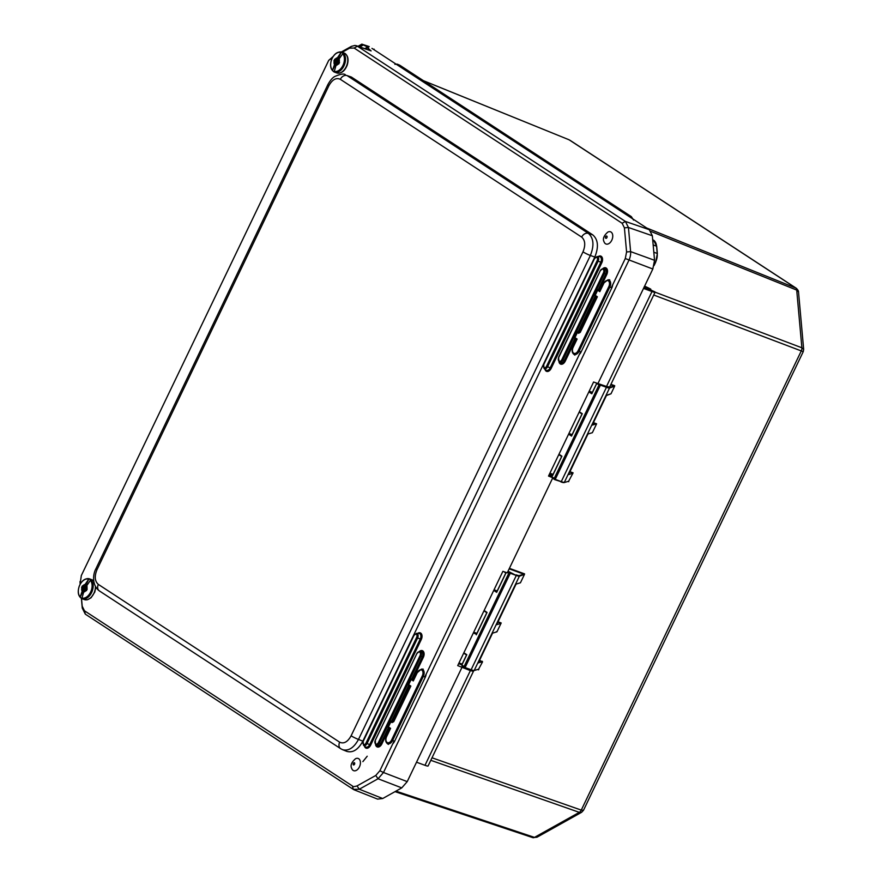 <?xml version="1.0" encoding="UTF-8"?>
<svg xmlns="http://www.w3.org/2000/svg" width="882" height="882" viewBox="0 0 882 882"><rect width="100%" height="100%" fill="white"/><g stroke="black" fill="none" stroke-linecap="round" stroke-linejoin="round"><path stroke-width="1.32" d="M554.558 479.488L552.595 478.209L555.241 479.378L554.238 478.375L555.23 479.378L600.41 385.092L600.355 384.497L599.01 384.927L600.41 385.092L599.914 384.21M510.259 573.245L510.204 572.661L508.87 573.079L510.27 573.245L510.215 572.661M464.505 667.729L465.079 667.531L464.097 666.527L465.079 667.531M464.406 667.641L462.212 666.23L461.87 664.995M592.031 393.317L596.761 383.45L599.01 384.927L554.238 478.375L549.045 474.979M589.176 391.233L592.395 392.303M606.596 395.18L592.23 425.113L596.607 423.812L592.351 432.698L587.974 433.999L568.603 474.538M569.684 472.179L573.113 472.862L568.625 481.241M572.793 473.314L568.625 474.56M610.708 384.828L614.026 386.029L609.297 387.441L609.517 388.069L614.644 386.173L610.994 393.791L606.397 395.555M464.715 667.817L471.131 669.758A8.963 0.992 -154.4 0 0 474.185 670.518L478.915 669.107L474.185 670.518L519.366 576.233L524.492 574.325L520.435 582.793L516.058 584.104L496.687 624.643M497.768 622.284L501.197 622.968L496.941 631.843L492.564 633.144L478.253 663.032M478.397 662.713L482.553 661.864L479.565 660.276M482.553 661.864L478.474 669.405M610.994 393.791L606.529 395.279M568.78 481.197L564.05 482.608L568.78 481.197M549.872 473.259L553.091 474.329M552.727 475.343L561.746 456.534M571.768 435.598L582.263 413.691L579.331 411.773M568.912 433.514L572.131 434.583M500.877 623.42L496.709 624.665M507.547 572.22L508.87 573.079L464.097 666.527L461.837 665.05L466.622 655.061M496.908 591.844L505.926 573.035M494.041 589.782L497.216 590.962M473.391 632.879L476.556 634.323M476.324 634.808L486.886 612.781M473.7 632.251L476.919 633.32M395.952 791.121L534.481 837.382L536.984 837.216L581.613 812.3L579.309 812.355L430.802 760.306M432.004 757.792L581.271 810.106L583.498 810.293L803.259 351.62L803.667 349.371L801.881 347.795L655.094 292.174M536.984 837.216L532.728 837.624L395.026 791.639M532.728 837.624A4.245 2.723 108.5 0 0 534.481 837.382L579.309 812.355A4.245 2.778 -70.7 0 0 581.271 810.106L801.275 350.926L803.259 351.62M651.004 231.47L796.711 290.079L798.519 292.03C798.618 291.049 797.857 289.77 796.226 288.216L646.704 228.008M633.552 220.092L631.347 216.641L399.127 64.926A4.245 2.69 112.1 0 1 399.425 65.081L395.952 64.055M423.547 80.769L569.011 139.764A4.245 2.69 -67.9 0 0 568.681 139.676M596.596 298.27L597.368 296.771L596.486 297.135A0.948 0.772 131.7 0 1 596.761 297.543M595.141 295.316A0.948 0.772 -48.3 0 0 595.306 296.352L596.585 297.223M612.67 284.864A6.152 3.925 110.3 0 1 611.799 287.929L581.106 351.984A6.152 3.925 110.3 0 1 579.32 354.465M600.179 290.387A0.948 0.717 84.4 0 1 599.727 290.365L598.547 289.594A0.948 0.717 -95.6 0 0 597.665 290.09L597.654 290.222A0.948 0.717 -56.8 0 1 598.547 289.594L600.124 289.439M600.036 290.421L599.815 291.644L600.62 289.869M574.888 337.597A0.948 0.772 -48.3 0 0 575.042 338.633A0.948 0.717 -56.8 0 1 574.932 337.63L574.943 337.497M576.332 340.551L577.104 339.052L576.332 339.504M580.356 332.15L597.368 296.771L595.196 295.349L597.654 290.222L599.815 291.644L603.806 283.32A4.631 2.955 110.3 0 1 608.304 280.807A4.631 2.955 110.3 0 1 608.823 286.595L578.129 350.661A4.631 2.955 110.3 0 1 573.642 353.164A4.631 2.955 110.3 0 1 573.113 347.376L577.104 339.052L574.932 337.63L577.39 332.503L578.57 333.275A0.948 0.717 -56.8 0 1 579.474 332.646L578.283 331.875A0.948 0.717 -95.6 0 0 577.401 332.371L577.39 332.503A0.948 0.717 -56.8 0 1 578.283 331.875L579.86 331.72M576.497 339.824A0.948 0.772 -48.3 0 0 576.233 339.416L575.042 338.633L576.1 339.57M576.288 339.46L573.124 347.243M410.075 687.563L410.847 686.064L409.976 686.428A0.948 0.772 131.7 0 1 410.24 686.835M408.62 684.608A0.948 0.772 -48.3 0 0 408.785 685.645L410.075 686.516M426.149 674.157A6.152 3.925 110.3 0 1 425.278 677.222L394.585 741.288A6.152 3.925 110.3 0 1 392.81 743.758M413.691 679.614L413.658 679.691A0.948 0.717 84.4 0 1 413.217 679.658L412.026 678.886A0.948 0.717 -95.6 0 0 411.144 679.383L411.133 679.515A0.948 0.717 -56.8 0 1 412.026 678.886L413.603 678.732M417.307 672.481L414.099 679.162M388.367 726.889A0.948 0.772 -48.3 0 0 388.532 727.937A0.948 0.717 -56.8 0 1 388.411 726.922L388.422 726.79M389.811 729.844L390.583 728.345L389.811 728.797M393.835 721.454L410.847 686.064L408.675 684.641L411.133 679.515L413.305 680.937L417.285 672.613A4.631 2.955 110.3 0 1 421.783 670.099A4.631 2.955 110.3 0 1 422.302 675.888L391.619 739.954A4.631 2.955 110.3 0 1 387.121 742.457A4.631 2.955 110.3 0 1 386.603 736.668L390.583 728.345L388.411 726.922L390.869 721.796L392.06 722.567A0.948 0.717 -56.8 0 1 392.953 721.939L391.773 721.167A0.948 0.717 -95.6 0 0 390.88 721.663L390.869 721.796A0.948 0.717 -56.8 0 1 391.773 721.167L393.339 721.013M389.976 729.116A0.948 0.772 -48.3 0 0 389.712 728.708L388.532 727.937L389.579 728.874M389.778 728.753L386.614 736.536M359.448 766.877A6.516 4.145 110.3 0 1 353.131 770.405A6.516 4.145 110.3 0 1 351.819 768.685C350.143 765.697 351.356 762.401 355.479 758.774A6.516 4.145 110.3 0 1 359.878 760.097A6.516 4.145 110.3 0 1 359.448 766.877M611.788 240.213A6.516 4.145 110.3 0 1 605.471 243.741A6.516 4.145 110.3 0 1 604.159 242.021C602.472 239.033 603.696 235.726 607.819 232.109A6.516 4.145 110.3 0 1 612.218 233.432A6.516 4.145 110.3 0 1 611.788 240.213M338.247 61.52L339.338 62.71L337.464 63.173M336.472 64.441L337.156 62.159L336.075 61.233L336.483 60.626L337.563 61.332L338.864 59.447M336.075 61.233L339.162 62.379M337.442 60.152L335.094 59.458A3.826 2.437 110.3 0 1 337.321 57.925L341.224 52.258L337.442 60.152L336.064 60.064M336.428 59.789L337.321 57.925M339.107 62.082L338.159 60.913L339.052 59.05A3.826 2.437 110.3 0 1 339.107 62.082L339.14 62.104A27.044 3.01 25.6 0 0 339.559 62.357L338.754 64.022A27.044 3.01 -154.4 0 1 338.346 63.769L338.853 63.813M335.182 61.707L334.256 61.09A27.044 3.01 -154.4 0 1 333.925 60.869L336.24 62.655L332.459 70.549L335.237 62.28M336.185 62.071L336.24 62.655M338.302 63.747A3.826 2.437 110.3 0 1 336.075 65.279L337.42 63.162M337.376 63.14L338.423 63.537M336.075 65.279L334.19 71.685A10.33 6.582 110.3 0 1 332.459 70.549M333.925 60.869L334.73 59.204A27.044 3.01 25.6 0 0 335.05 59.425L335.094 59.458M335.59 59.778L334.895 61.222M341.224 52.258A10.33 6.582 110.3 0 1 342.955 53.394L339.052 59.05M85.918 588.195L86.756 589.882L85.499 589.275L85.124 589.837M84.132 591.116L84.837 589.055L83.977 587.401L85.223 587.996L86.524 586.122M83.735 587.908L86.822 589.044M85.102 586.828L82.754 586.122A3.826 2.437 110.3 0 1 84.992 584.59L88.884 578.923L85.102 586.828L83.724 586.739M84.099 586.453L84.992 584.59M86.767 588.746L85.819 587.588L86.712 585.725A3.826 2.437 110.3 0 1 86.767 588.746L86.811 588.779A27.044 3.01 25.6 0 0 87.219 589.033L86.414 590.697A27.044 3.01 -154.4 0 1 86.006 590.444L86.513 590.488M82.842 588.371L81.916 587.765A27.044 3.01 -154.4 0 1 81.596 587.533L83.9 589.319L80.119 597.224L82.897 588.956M83.856 588.746L83.9 589.319M85.973 590.411A3.826 2.437 110.3 0 1 83.735 591.943L84.628 590.08L86.083 590.201M83.735 591.943L81.85 598.349A10.33 6.582 110.3 0 1 80.119 597.224M81.596 587.533L82.39 585.869A27.044 3.01 25.6 0 0 82.721 586.1L82.754 586.122M83.25 586.453L82.555 587.897M88.884 578.923A10.33 6.582 110.3 0 1 90.614 580.058L86.712 585.725M548.924 475.233L552.805 477.757L507.238 572.859L502.883 571.338L457.714 665.612L470.371 670.618L473.413 671.378L470.26 669.868M461.992 667.31L416.525 762.202L424.992 765.311A8.743 0.97 25.6 0 0 428.09 765.973L473.413 671.367M644.599 286.176A8.743 0.97 -154.4 0 1 650.618 289.064L645.37 287.179L645.415 287.764L650.773 289.153M654.819 291.832L654.984 291.92A8.743 0.97 -154.4 0 1 655.083 292.196A8.743 0.97 -154.4 0 1 651.985 291.534L643.518 288.425L597.952 383.538L606.507 386.47L609.649 387.022L655.083 292.196M552.805 477.757L548.527 476.06L593.586 382.016L597.952 383.538M645.348 287.918L644.632 287.499M644.125 287.157L648.909 290.046L654.918 291.865M416.525 762.202L407.219 781.628L383.483 772.511L628.888 260.311A11.797 7.475 -69.8 0 0 630.608 251.613L628.436 227.49L625.404 221.437L357.419 46.217L355.027 45.423L351.411 46.36L341.279 52.016M81.409 598.415L82.269 608.095L85.311 614.148L353.296 789.368L359.294 789.225L378.036 778.762L401.762 787.88L407.219 781.628M401.762 787.88L382.711 798.519L359.294 789.225L357.023 785.928C354.068 786.777 352.546 786.81 352.491 786.027L84.496 610.807L82.202 606.243L81.508 598.47M352.491 786.027L353.296 789.368L354.167 789.82L377.573 799.103L382.711 798.519M371.95 48.367L649.306 229.706L625.404 221.437L622.119 223.267L624.412 227.832L626.584 251.965L625.283 258.536L611.303 287.73M624.412 227.832L628.436 227.49L652.338 235.759L649.306 229.706M652.338 235.759L654.543 260.3L630.608 251.613L626.584 251.965M625.283 258.536L652.823 268.999L654.543 260.3M652.823 268.999L643.518 288.425M374.144 49.8L374.089 49.149M356.328 45.677L371.124 50.913L367.298 47.65L365.313 48.764M367.298 47.65L368.654 48.003L367.772 47.165L365.071 48.675M333.065 56.602L328.732 60.34L332.393 57.749M80.218 584.116L80.008 581.547L80.141 584.27M359.68 46.834L363.197 44.861L362.48 44.508L358.842 46.548M358.301 46.36L362.48 44.508M362.083 44.243L369.227 46.581M364.828 48.598L367.596 47.055L363.406 44.938L359.889 46.9M394.089 741.078L379.877 770.736L375.765 775.465L357.023 785.928M580.61 351.786L424.782 677.023M342.161 52.303L349.603 48.146L354.134 48.036L622.119 223.267M80.108 583.972L81.331 575.538L328.732 60.34M98.332 584.402C94.76 581.227 94.319 576.31 97.009 569.651L328.876 85.708C332.338 79.545 336.152 77.418 340.331 79.314A5.898 4.498 -56.8 0 1 347.045 75.576L351.367 77.043L592.825 234.921C598.172 239.672 598.834 247.048 594.81 257.037L362.844 741.167C358.268 749.568 352.976 752.996 346.957 751.431L342.602 749.7C348.588 751.244 353.88 747.826 358.5 739.436A5.898 0.65 -154.4 0 1 351.113 735.797C347.662 741.96 343.848 744.088 339.669 742.192L98.332 584.402A5.898 4.498 123.2 0 0 99.368 590.907L340.706 748.708A5.898 4.498 -56.8 0 0 341.323 749.027M375.765 775.465L378.036 778.762L383.483 772.511L379.877 770.736M342.414 749.612L340.695 748.708A5.898 4.498 -56.8 0 1 339.669 742.192M362.844 741.167L358.5 739.436L590.367 255.482C594.347 245.483 593.685 238.107 588.382 233.366A5.898 4.498 123.2 0 0 581.668 237.104C585.229 240.279 585.67 245.196 582.991 251.855L351.113 735.797M328.876 85.708A5.898 0.65 -154.4 0 1 327.817 84.727C330.111 80.571 332.36 77.859 334.576 76.58C340.441 74.011 344.057 73.404 345.402 74.772L345.138 74.683M600.41 385.092L606.452 387.308L600.355 384.497M396.613 64.496A0.948 0.717 -56.8 0 1 397.451 64.276L628.8 215.55A0.948 0.717 -56.8 0 0 627.973 215.759M629.748 216.917L628.8 215.55L630.751 216.333A4.245 2.745 111.9 0 1 631.821 218.273M461.815 664.841L458.64 663.661L461.826 664.83M462.168 664.102L458.993 662.933M509.168 568.824L523.875 574.193L519.145 575.593L519.366 576.233A8.963 0.992 25.6 0 1 516.301 575.472L471.131 669.758L465.09 667.542L510.27 573.245L516.301 575.472L508.021 571.227M519.145 575.593A8.489 0.948 -154.4 0 1 516.246 574.877M470.756 670.044A8.489 0.948 25.6 0 0 473.568 670.728M573.113 472.862L569.915 471.694M593.178 423.139L596.298 424.264M596.607 423.812L593.41 422.643M567.997 481.429L568.725 481.693M524.558 573.873L509.41 568.339M501.197 622.968L497.999 621.799M496.39 631.644L496.941 631.843M477.846 669.581L478.573 669.846M653.738 295.018L801.275 350.926A4.245 2.789 110.8 0 0 801.881 347.795L796.711 290.079A4.245 2.745 -68.1 0 0 795.619 287.896L569.298 139.929A4.245 2.69 -67.9 0 0 569.011 139.764L423.404 80.681M614.71 385.71L610.939 384.332M609.297 387.441A8.489 0.948 -154.4 0 1 606.397 386.724M554.866 479.665L561.283 481.605L606.452 387.308A8.963 0.992 25.6 0 0 609.517 388.069L564.337 482.366A8.963 0.992 -154.4 0 1 561.283 481.605L555.241 479.378M560.897 481.892A8.489 0.948 25.6 0 0 563.719 482.575M588.867 391.873L591.8 393.791M466.798 654.709L463.855 652.79M549.563 473.899L552.496 475.828M561.911 456.17L558.979 454.252M493.744 590.4L496.676 592.329M506.092 572.683L505.375 572.209M487.051 612.428L484.119 610.498M568.603 434.153L571.547 436.083M589.099 391.376L591.943 393.24M549.806 473.413L552.639 475.266M558.813 454.605L561.658 456.468L558.802 454.616M568.846 433.668L571.69 435.521M582.01 413.989L579.165 412.126L581.999 413.989M482.256 661.257L478.562 662.36M466.534 654.995L463.689 653.132L466.534 654.995M503.865 571.679L505.838 572.969L503.854 571.679M496.831 591.767L493.986 589.904M476.467 634.246L473.634 632.394M486.787 612.714L483.942 610.851L486.787 612.714M652.702 239.838L653.529 240.136A11.797 7.519 110.3 0 1 656.561 246.188L656.583 246.486M398.807 64.827A4.245 2.69 112.1 0 1 399.127 64.926L397.154 64.121M657.255 254.082A11.323 7.221 -69.7 0 1 655.591 262.13L654.246 264.787M654.19 265.041L655.558 262.197M657.233 253.773L657.211 253.476A11.797 7.519 110.3 0 1 655.502 262.175L654.587 261.833M653.165 244.931L656.561 246.188L657.211 253.476L653.816 252.219M596.353 297.289L595.306 296.352A0.948 0.717 -56.8 0 1 595.196 295.349L595.207 295.216M573.113 347.376L572.947 347.221C571.757 350.154 571.944 352.414 573.521 354.002A5.546 3.528 -69.7 0 0 579.132 351.168L609.826 287.113A5.546 3.528 -69.7 0 0 607.963 279.803L603.641 283.166L600.168 290.398M578.57 333.275L580.345 332.293M608.823 286.595L611.799 287.929M578.129 350.661L581.106 351.984M409.843 686.582L408.785 685.645A0.948 0.717 -56.8 0 1 408.675 684.641L408.686 684.509M422.302 675.888L423.305 676.406A5.546 3.528 -69.7 0 0 421.442 669.096L417.285 672.613M386.603 736.668L386.426 736.514C385.236 739.447 385.423 741.707 387 743.294A5.546 3.528 -69.7 0 0 392.611 740.461L423.305 676.406L425.278 677.222M392.06 722.567L393.824 721.586M391.619 739.954L394.585 741.288M353.428 764.914A1.202 0.761 110.3 0 1 354.454 762.765A1.202 0.761 110.3 0 1 353.428 764.914M605.758 238.25A1.202 0.761 110.3 0 1 606.794 236.089A1.202 0.761 110.3 0 1 605.758 238.25M336.318 60.737L337.111 61.034M336.097 61.464L338.743 62.247M337.156 62.159L339.294 62.787M337.178 62.39L337.773 62.611M334.344 64.143A3.826 2.437 110.3 0 1 334.289 61.123M339.14 62.104A3.892 2.481 -69.7 0 0 339.085 58.984M342.635 53.659A9.967 6.35 110.3 0 1 342.944 65.444A9.967 6.35 110.3 0 1 334.19 71.299M336.042 65.345A3.892 2.481 -69.7 0 0 338.346 63.769M334.256 61.09A3.892 2.481 -69.7 0 0 334.311 64.21M337.354 57.859A3.892 2.481 -69.7 0 0 335.05 59.425M333.628 71.663A10.617 6.769 -69.7 0 0 334.51 72.104A10.617 6.769 -69.7 0 0 334.609 72.148A10.617 6.769 -69.7 0 0 344.564 64.419A10.617 6.769 -69.7 0 0 341.874 52.192A10.617 6.769 -69.7 0 0 336.99 52.975M332.459 70.163A9.967 6.35 110.3 0 1 332.15 58.388A9.967 6.35 110.3 0 1 340.904 52.534M344.123 53.03A10.617 6.769 110.3 0 1 346.791 65.334A10.617 6.769 110.3 0 1 336.759 72.941C341.158 73.812 344.619 71.277 347.133 65.356C348.985 59.292 347.982 55.18 344.123 53.03L341.874 52.192C337.541 51.321 334.102 53.78 331.566 59.59C329.614 65.731 330.596 69.898 334.51 72.104L336.759 72.941M83.977 587.401L84.782 587.71M83.757 588.14L86.403 588.911M84.815 588.823L86.954 589.463M84.837 589.055L85.433 589.286M82.004 590.819A3.826 2.437 110.3 0 1 81.949 587.787M86.811 588.779A3.892 2.481 -69.7 0 0 86.756 585.659M90.306 580.334A9.967 6.35 110.3 0 1 90.614 592.109A9.967 6.35 110.3 0 1 81.85 597.963M83.702 592.009A3.892 2.481 -69.7 0 0 86.006 590.444M81.916 587.765A3.892 2.481 -69.7 0 0 81.971 590.885M85.025 584.523A3.892 2.481 -69.7 0 0 82.721 586.1M81.298 598.338A10.617 6.769 -69.7 0 0 82.169 598.779A10.617 6.769 -69.7 0 0 82.269 598.812A10.617 6.769 -69.7 0 0 92.224 591.083A10.617 6.769 -69.7 0 0 89.534 578.868A10.617 6.769 -69.7 0 0 84.65 579.65M80.119 596.838A9.967 6.35 110.3 0 1 79.81 585.053A9.967 6.35 110.3 0 1 88.575 579.198M95.443 586.563A10.617 6.769 110.3 0 1 91.805 596.607A10.617 6.769 110.3 0 1 84.429 599.606L82.169 598.779C78.266 596.574 77.285 592.395 79.226 586.254C81.772 580.455 85.201 577.986 89.534 578.868L91.783 579.694A10.617 6.769 110.3 0 1 93.757 581.128M470.371 670.618L424.992 765.311M651.985 291.534L606.507 386.47M645.37 287.179L644.29 286.826M470.117 669.813L473.237 671.059M366.317 49.105L367.166 47.727M354.134 48.036L357.419 46.217L371.124 50.913M361.984 44.177L358.158 46.305M558.736 357.442L600.223 270.851L558.571 357.287L559.023 362.006A3.859 2.459 -69.7 0 0 562.925 360.032L561.922 359.525A2.944 1.874 110.3 0 1 559.067 361.124A2.944 1.874 110.3 0 1 558.736 357.442L558.747 357.309M574.877 338.468L564.271 360.595L562.925 360.032L604.413 273.442A3.859 2.459 -69.7 0 0 603.123 268.36L600.234 270.708M599.628 289.395L606.761 274.511L603.42 272.935L561.922 359.525M600.223 270.851A2.944 1.874 110.3 0 1 603.09 269.253A2.944 1.874 110.3 0 1 603.42 272.935M606.761 274.511A5.182 3.308 -69.7 0 0 606.97 268.889A5.182 3.308 -69.7 0 0 603.123 268.36L604.324 268.371A4.267 2.723 110.3 0 1 605.758 274.004L598.316 289.528M595.13 296.187L578.063 331.808M565.274 361.113L564.271 360.595A4.267 2.723 110.3 0 1 559.949 362.778L559.023 362.006A5.182 3.308 -69.7 0 0 561.779 364.244A5.182 3.308 -69.7 0 0 565.274 361.113L575.737 339.261M579.32 331.775L596 296.969M544.955 369.249A5.182 3.308 -69.7 0 0 547.711 371.476A5.182 3.308 -69.7 0 0 551.195 368.345L601.789 262.77A5.182 3.308 -69.7 0 0 601.998 257.147A5.182 3.308 -69.7 0 0 598.15 256.618M364.431 746.029A5.182 3.308 -69.7 0 0 367.188 748.256A5.182 3.308 -69.7 0 0 370.672 745.125L421.265 639.538A5.182 3.308 -69.7 0 0 421.475 633.915A5.182 3.308 -69.7 0 0 417.627 633.397M388.356 727.76L380.848 743.427A4.267 2.723 110.3 0 1 376.526 745.61L375.6 744.838A3.859 2.459 -69.7 0 0 379.503 742.865L378.51 742.346A2.944 1.874 110.3 0 1 375.644 743.945A2.944 1.874 110.3 0 1 375.313 740.263L375.6 744.838A5.182 3.308 -69.7 0 0 378.356 747.065A5.182 3.308 -69.7 0 0 381.851 743.934L389.216 728.554M392.81 721.068L409.48 686.262M413.107 678.688L423.338 657.333A5.182 3.308 -69.7 0 0 423.558 651.721A5.182 3.308 -69.7 0 0 419.711 651.192L416.822 653.54M543.808 364.42L594.391 258.845L543.643 364.266L544.062 368.5A3.462 2.205 -69.7 0 0 547.568 366.736L546.564 366.228A2.547 1.621 110.3 0 1 544.095 367.607A2.547 1.621 110.3 0 1 543.808 364.42L543.819 364.288M601.789 262.77L600.785 262.252L550.203 367.838L547.568 366.736L598.15 261.16A3.462 2.205 -69.7 0 0 596.993 256.596L594.402 258.713M596.993 256.596L599.352 256.629A4.267 2.723 110.3 0 1 600.785 262.252L597.147 260.642L546.564 366.228M594.391 258.845A2.547 1.621 110.3 0 1 596.86 257.467A2.547 1.621 110.3 0 1 597.147 260.642M551.195 368.345L550.203 367.838A4.267 2.723 110.3 0 1 545.881 370.021L544.062 368.5M375.313 740.263L416.811 653.672L375.335 740.13M381.851 743.934L379.503 742.865L420.99 656.263L419.997 655.756L378.51 742.346M423.338 657.333L420.99 656.263A3.859 2.459 -69.7 0 0 419.7 651.192L420.901 651.203A4.267 2.723 110.3 0 1 422.335 656.825L411.806 678.82M416.811 653.672A2.944 1.874 110.3 0 1 419.667 652.074A2.944 1.874 110.3 0 1 419.997 655.756M408.609 685.479L391.542 721.101M363.285 741.2L413.867 635.624L363.119 741.045L363.538 745.279A3.462 2.205 -69.7 0 0 367.044 743.515L366.041 743.008A2.547 1.621 110.3 0 1 363.571 744.386A2.547 1.621 110.3 0 1 363.285 741.2L363.296 741.067M421.265 639.538L420.262 639.031L369.679 744.617L367.044 743.515L417.627 637.94L416.624 637.421L366.041 743.008M416.469 633.375L418.829 633.408A4.267 2.723 110.3 0 1 420.262 639.031L417.627 637.94A3.462 2.205 -69.7 0 0 416.469 633.375L413.878 635.481M413.867 635.624A2.547 1.621 110.3 0 1 416.348 634.246A2.547 1.621 110.3 0 1 416.624 637.421M370.672 745.125L369.679 744.617A4.267 2.723 110.3 0 1 365.357 746.8L363.538 745.279M84.496 610.807L85.311 614.148M82.202 606.243L82.269 608.095M330.86 58.609L332.679 56.823M349.603 48.146L351.411 46.36M97.009 569.651A5.898 0.65 -154.4 0 1 95.951 568.681C92.566 574.766 92.136 585.648 99.368 590.907M594.81 257.037L590.367 255.482A5.898 0.65 -154.4 0 1 582.991 251.855M327.817 84.727A5.898 0.65 -154.4 0 1 327.828 84.727L95.951 568.681M592.825 234.921L588.382 233.366L347.045 75.576L351.367 77.043M340.331 79.314L581.668 237.104M591.844 393.449L596.827 383.152M464.66 667.806L473.91 670.761M466.578 654.896L461.749 664.973L462.212 666.23L464.516 667.729M397.143 64.121L394.882 64.331M554.822 479.654L564.05 482.608M561.702 456.369L552.54 475.475M582.054 413.89L571.591 435.73M505.882 572.87L496.731 591.976M486.842 612.615L476.379 634.456M581.613 812.3L583.498 810.293M803.667 349.371L798.519 292.03M631.347 216.641L400.031 65.389M654.08 265.537L655.668 262.208L657.355 253.619L656.704 246.332L653.584 240.169M796.226 288.216L569.926 140.249M596.552 297.179L579.672 332.712M599.859 289.373L598.239 289.539A0.948 0.948 0 0 0 597.478 290.068L595.019 295.194A0.948 0.948 0 0 0 595.251 296.308L596.309 297.256M579.606 331.654L577.986 331.819A0.948 0.948 0 0 0 577.225 332.349L574.766 337.475A0.948 0.948 0 0 0 574.987 338.589L576.045 339.537M573.521 354.002L574.877 355.137M607.963 279.803L609.727 279.826M410.031 686.472L393.163 722.005M413.349 678.666L411.718 678.831A0.948 0.948 0 0 0 410.957 679.361L408.509 684.487A0.948 0.948 0 0 0 408.73 685.601L409.788 686.549M393.085 720.947L391.465 721.112A0.948 0.948 0 0 0 390.704 721.641L388.245 726.768A0.948 0.948 0 0 0 388.466 727.882L389.535 728.83M387 743.294L388.356 744.43M421.442 669.096L423.206 669.118M336.02 60.053L337.023 60.428M83.68 586.728L84.683 587.092M91.783 579.694L93.746 581.018M95.73 587.07L94.804 592.031L91.022 597.809L87.274 599.804L84.429 599.606M650.817 289.34L650.409 290.178M644.069 287.069L654.874 291.843M367.188 756.249L362.866 761.629M362.877 761.64L367.199 756.227M358.048 46.272L361.929 44.1"/></g></svg>
